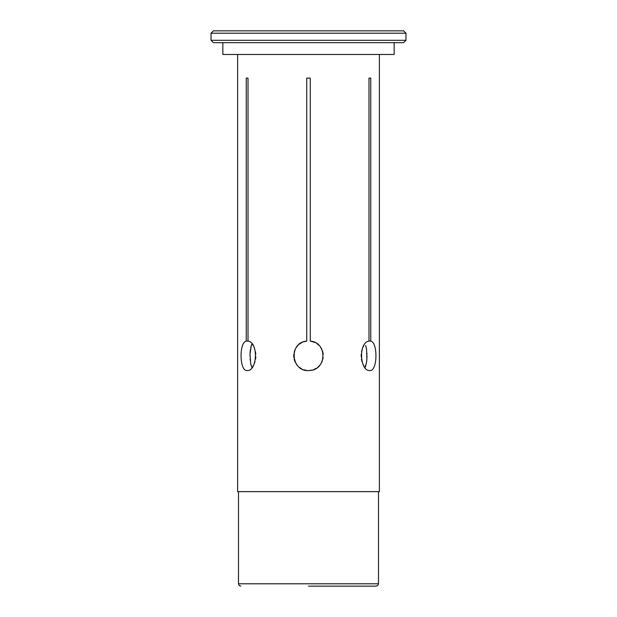 <?xml version="1.0" encoding="UTF-8"?>
<svg xmlns="http://www.w3.org/2000/svg" width="617" height="617" viewBox="0 0 617 617"><rect width="100%" height="100%" fill="white"/><g stroke="black" fill="none" stroke-linecap="round" stroke-linejoin="round"><path stroke-width="0.93" d="M405.971 33.21L211.029 33.21L213.389 30.85L403.611 30.85L405.971 33.21L405.971 40.306L211.029 40.306L213.389 42.666L403.611 42.666L405.971 40.306M394.155 42.666L394.155 54.481L222.845 54.481L222.845 42.666M365.688 345.474L366.575 349.384L366.899 359.071L366.344 363.513L364.801 367.346M314.67 342.342L310.274 341.101L314.508 342.273M316.814 343.553L318.611 344.996M320.215 346.769L321.588 348.921M322.475 350.988L323.061 353.294M322.267 361.107L321.318 363.097M319.822 365.241L318.202 366.899M316.359 368.264L313.991 369.467M311.893 370.131L309.109 370.516M306.61 370.408L304.25 369.899M301.775 368.904L299.839 367.724M297.934 366.082L296.391 364.215M295.242 362.264L294.278 359.75M293.831 357.436L293.731 355.886M294.147 352.276L294.857 350.101M296.114 347.718L297.463 345.944M299.206 344.286L301.304 342.859M303.225 341.965L306.726 341.101L306.726 78.112L310.274 78.112L310.274 341.101C327.45 342.227 326.925 369.976 309.749 370.478C291.17 372.976 288.046 342.42 306.726 341.101M251.798 367.292L250.71 363.783L250.016 354.251L251.273 345.597L251.967 343.885L253.055 345.404M251.312 345.474L250.679 347.895M250.402 349.507L250.039 353.657M250.016 354.359L250.001 356.063M250.109 359.187L250.201 360.274M250.679 363.637L251.119 365.426M294.27 359.719L294.463 360.351M296.299 364.084L297.402 365.503M299.685 367.609L301.798 368.92M304.127 369.868L306.757 370.424M313.899 369.506L315.125 368.958M318.063 367.015L319.598 365.503M321.226 363.251L322.313 360.984M321.642 349.021L320.933 347.787M318.75 345.127L316.999 343.684M365.202 367.292L365.881 365.418M366.321 363.637L366.807 360.181M366.899 359.071L367.007 355.832M366.976 354.119L366.945 353.256M366.598 349.507L366.321 347.895M308.5 586.15L376.139 586.15L308.5 586.15M379.386 54.481L379.386 491.633L237.614 491.633L237.614 54.481M363.945 345.404L362.966 347.248M362.11 349.461L361.554 351.69M361.215 354.212L361.184 356.703M361.423 359.109L361.971 361.577M362.696 363.668L363.683 365.673M376.139 586.15L377.812 585.456L378.506 583.79L238.494 583.79L239.188 585.456L240.861 586.15M378.506 491.633L378.506 583.79M301.914 342.543L300.186 343.553M297.918 345.458L296.785 346.769M295.111 349.53L294.525 350.988M293.808 354.258L293.738 356.048M294.124 359.125L294.687 360.984M296.029 363.668L297.178 365.241M299.345 367.346L300.641 368.264M303.68 369.714L305.107 370.131M308.5 370.524L310.243 370.424M313.32 369.714L315.202 368.92M317.655 367.346L319.066 366.082M320.971 363.668L321.758 362.264M322.876 359.125L323.169 357.436M323.192 354.258L322.853 352.276M321.889 349.53L320.886 347.718M319.082 345.458L317.794 344.286M315.086 342.543L313.775 341.965M247.108 370.532C239.365 371.457 239.026 342.312 246.245 341.101L246.245 78.112L248.011 78.112L248.011 341.101C258.708 342.319 257.304 371.465 247.108 370.532M252.199 367.346L253.317 365.673M254.304 363.668L255.029 361.577M255.577 359.109L255.816 356.703M255.785 354.212L255.446 351.69M254.89 349.461L254.034 347.248M369.892 370.532C359.68 371.457 358.307 342.312 368.989 341.101L368.989 78.112L370.755 78.112L370.755 341.101C377.982 342.319 377.627 371.465 369.892 370.532M248.011 78.112L246.245 78.112M248.011 341.101L246.245 341.101M370.755 341.101L368.989 341.101M370.755 78.112L368.989 78.112M238.494 491.633L238.494 583.79M211.029 33.21L211.029 40.306"/></g></svg>

